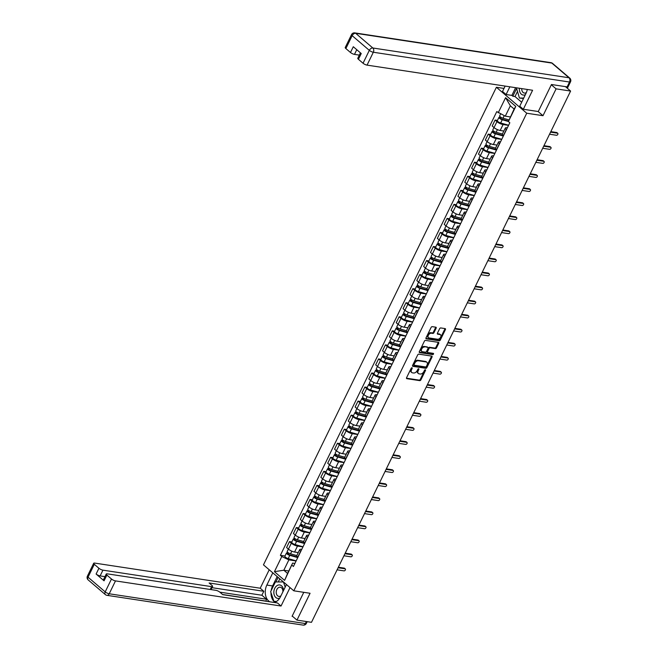 <?xml version="1.0" encoding="UTF-8"?>
<svg xmlns="http://www.w3.org/2000/svg" width="658" height="658" viewBox="0 0 658 658"><rect width="100%" height="100%" fill="white"/><g stroke="black" fill="none" stroke-linecap="round" stroke-linejoin="round"><path stroke-width="0.99" d="M411.974 367.756A0.716 0.461 130.5 0 0 411.168 368.299L406.586 377.692A1.028 0.666 130.5 0 0 406.874 378.687L419.755 380.637A1.028 0.666 130.5 0 0 420.906 379.863L425.487 370.47A0.716 0.461 130.5 0 0 424.484 370.314L423.892 371.531A3.282 2.122 130.5 0 1 420.215 374.015L419.146 373.851A3.282 2.122 130.5 0 1 418.389 373.522A3.282 2.122 130.5 0 1 418.233 370.676L418.825 369.459A0.716 0.461 130.5 0 0 417.822 369.311L417.23 370.52A3.282 2.122 130.5 0 1 413.561 373.004L412.484 372.839A3.282 2.122 130.5 0 1 411.735 372.51A3.282 2.122 130.5 0 1 411.579 369.664L412.171 368.447A0.716 0.461 130.5 0 0 411.974 367.756M436.147 328.194A1.028 0.666 130.5 0 0 435.859 327.199L432.248 326.656A1.028 0.666 130.5 0 0 431.105 327.429L426.014 337.858A1.028 0.666 130.5 0 0 426.294 338.854L439.182 340.811A1.028 0.666 130.5 0 0 440.325 340.03L445.417 329.6A1.028 0.666 130.5 0 0 445.137 328.605L440.77 327.947A1.028 0.666 130.5 0 0 439.618 328.72L437.438 333.187A1.028 0.666 130.5 0 0 437.726 334.182L439.889 334.511A2.747 1.768 130.5 0 1 440.523 334.782A2.747 1.768 130.5 0 1 440.399 337.603A2.747 1.768 130.5 0 1 437.586 339.24L429.098 337.949A2.747 1.768 130.5 0 1 428.473 337.669A2.747 1.768 130.5 0 1 428.597 334.848A2.747 1.768 130.5 0 1 431.409 333.219L432.824 333.433A1.028 0.666 130.5 0 0 433.967 332.66L436.147 328.194L435.538 327.676A1.028 0.666 130.5 0 0 435.662 327.166M526.737 113.225L542.998 115.701L556.092 88.855L570.601 91.059L311.489 622.32L296.972 620.116L310.066 593.277L293.805 590.81L526.737 113.225L496.395 87.275L263.463 564.852L293.805 590.81M418.833 354.152A1.028 0.666 130.5 0 0 417.69 354.925L412.599 365.354A1.028 0.666 130.5 0 0 412.887 366.35L425.767 368.307A1.028 0.666 130.5 0 0 426.919 367.534L432.01 357.097A1.028 0.666 130.5 0 0 431.722 356.101L418.833 354.152M419.31 351.611L424.394 341.173A1.028 0.666 130.5 0 1 425.545 340.4L438.425 342.357A1.028 0.666 130.5 0 1 438.713 343.353L436.534 347.811A1.028 0.666 130.5 0 1 435.39 348.592L430.159 347.794A1.028 0.666 130.5 0 0 429.016 348.576L427.568 351.536A1.028 0.666 130.5 0 0 427.856 352.524L433.293 353.354A0.716 0.461 130.5 0 1 432.693 354.588L419.59 352.606A1.028 0.666 130.5 0 1 419.31 351.611M503.995 88.427L496.395 87.275M556.092 88.855L551.322 84.783M570.601 91.059L565.428 86.634M292.21 616.044L296.972 620.116M300.821 551.297L300.681 551.182A4.812 1.374 -154 0 1 299.711 549.586L296.816 555.533A4.812 1.374 26 0 0 297.778 557.129L297.918 557.244M302.951 546.913L297.482 546.082A4.812 1.374 -154 0 1 291.338 543.187L288.434 549.134A4.812 1.374 26 0 0 294.578 552.029L298.247 552.588M288.434 549.134L286.584 547.555L289.487 541.608L291.848 541.962M299.711 549.586A4.812 1.374 -154 0 1 301.241 549.307L301.751 549.381M291.338 543.187L289.487 541.608M307.673 537.249L307.533 537.134A4.812 1.374 -154 0 1 306.562 535.53L303.667 541.476A4.812 1.374 26 0 0 304.638 543.08L304.769 543.195M298.699 527.913L296.339 527.552L293.435 533.498L295.286 535.086A4.812 1.374 26 0 0 301.438 537.981L305.098 538.532M306.562 535.53A4.812 1.374 -154 0 1 308.1 535.25L308.61 535.332M309.811 532.865L304.333 532.034A4.812 1.374 -154 0 1 298.189 529.139L296.339 527.552M314.524 523.2L314.384 523.077A4.812 1.374 -154 0 1 313.422 521.481L310.518 527.428A4.812 1.374 26 0 0 311.489 529.024L311.621 529.139M305.559 513.865L303.19 513.503L300.295 519.45L302.145 521.029A4.812 1.374 26 0 0 308.289 523.924L311.958 524.484M313.422 521.481A4.812 1.374 -154 0 1 314.952 521.202L315.462 521.276M316.663 518.817L311.185 517.986A4.812 1.374 -154 0 1 305.041 515.082L303.19 513.503M321.375 509.144L321.244 509.029A4.812 1.374 -154 0 1 320.273 507.425L317.37 513.372A4.812 1.374 26 0 0 318.34 514.975L318.48 515.091M312.41 499.809L310.041 499.447L307.146 505.393L308.997 506.981A4.812 1.374 26 0 0 315.141 509.876L318.809 510.435M320.273 507.425A4.812 1.374 -154 0 1 321.803 507.154L322.313 507.228M323.514 504.76L318.044 503.929A4.812 1.374 -154 0 1 311.892 501.034L310.041 499.447M328.235 495.096L328.095 494.972A4.812 1.374 -154 0 1 327.125 493.377L324.229 499.323A4.812 1.374 26 0 0 325.192 500.919L325.332 501.042M319.262 485.76L316.901 485.398L313.998 491.345L315.848 492.924A4.812 1.374 26 0 0 321.992 495.828L325.661 496.379M327.125 493.377A4.812 1.374 -154 0 1 328.655 493.097L329.164 493.179M330.365 490.712L324.896 489.881A4.812 1.374 -154 0 1 318.752 486.986L316.901 485.398M335.087 481.039L334.947 480.924A4.812 1.374 -154 0 1 333.976 479.328L331.081 485.267A4.812 1.374 26 0 0 332.051 486.871L332.183 486.986M326.113 471.704L323.752 471.35L320.849 477.289L322.7 478.876A4.812 1.374 26 0 0 328.852 481.771L332.512 482.33M333.976 479.328A4.812 1.374 -154 0 1 335.514 479.049L336.024 479.123M337.225 476.655L331.747 475.824A4.812 1.374 -154 0 1 325.603 472.929L323.752 471.35M341.938 466.991L341.798 466.876A4.812 1.374 -154 0 1 340.836 465.272L337.932 471.218A4.812 1.374 26 0 0 338.903 472.814L339.034 472.938M332.973 457.655L330.604 457.294L327.709 463.24L329.559 464.828A4.812 1.374 26 0 0 335.703 467.723L339.372 468.274M340.836 465.272A4.812 1.374 -154 0 1 342.366 464.992L342.876 465.074M344.076 462.607L338.599 461.776A4.812 1.374 -154 0 1 332.454 458.881L330.604 457.294M348.789 452.943L348.658 452.819A4.812 1.374 -154 0 1 347.687 451.224L344.784 457.17A4.812 1.374 26 0 0 345.754 458.766L345.894 458.881M339.824 443.599L337.455 443.245L334.56 449.192L336.411 450.771A4.812 1.374 26 0 0 342.555 453.666L346.223 454.226M347.687 451.224A4.812 1.374 -154 0 1 349.217 450.944L349.727 451.018M350.928 448.559L345.458 447.728A4.812 1.374 -154 0 1 339.306 444.824L337.455 443.245M355.649 438.886L355.509 438.771A4.812 1.374 -154 0 1 354.539 437.167L351.643 443.114A4.812 1.374 26 0 0 352.606 444.718L352.746 444.833M346.676 429.551L344.315 429.189L341.412 435.135L343.262 436.723A4.812 1.374 26 0 0 349.406 439.618L353.075 440.177M354.539 437.167A4.812 1.374 -154 0 1 356.068 436.887L356.578 436.97M357.779 434.502L352.31 433.671A4.812 1.374 -154 0 1 346.166 430.776L344.315 429.189M362.5 424.838L362.361 424.714A4.812 1.374 -154 0 1 361.39 423.119L358.495 429.065A4.812 1.374 26 0 0 359.465 430.661L359.597 430.784M353.527 415.502L351.166 415.14L348.263 421.087L350.114 422.666A4.812 1.374 26 0 0 356.266 425.57L359.926 426.121M361.39 423.119A4.812 1.374 -154 0 1 362.928 422.839L363.438 422.913M364.639 420.454L359.161 419.623A4.812 1.374 -154 0 1 353.017 416.728L351.166 415.14M369.352 410.781L369.212 410.666A4.812 1.374 -154 0 1 368.25 409.07L365.346 415.009A4.812 1.374 26 0 0 366.317 416.613L366.448 416.728M360.387 401.446L358.018 401.092L355.123 407.031L356.973 408.618A4.812 1.374 26 0 0 363.117 411.513L366.786 412.072M368.25 409.07A4.812 1.374 -154 0 1 369.78 408.791L370.289 408.865M371.49 406.397L366.012 405.567A4.812 1.374 -154 0 1 359.868 402.671L358.018 401.092M376.203 396.733L376.072 396.618A4.812 1.374 -154 0 1 375.101 395.014L372.198 400.961A4.812 1.374 26 0 0 373.168 402.556L373.308 402.68M367.238 387.397L364.869 387.036L361.974 392.982L363.825 394.561A4.812 1.374 26 0 0 369.969 397.465L373.637 398.016M375.101 395.014A4.812 1.374 -154 0 1 376.631 394.734L377.141 394.816M378.342 392.349L372.872 391.518A4.812 1.374 -154 0 1 366.72 388.623L364.869 387.036M383.063 382.676L382.923 382.561A4.812 1.374 -154 0 1 381.953 380.966L379.057 386.912A4.812 1.374 26 0 0 380.02 388.508L380.159 388.623M374.089 373.341L371.729 372.987L368.825 378.934L370.676 380.513A4.812 1.374 26 0 0 376.82 383.408L380.489 383.968M381.953 380.966A4.812 1.374 -154 0 1 383.482 380.686L383.992 380.76M385.193 378.301L379.724 377.462A4.812 1.374 -154 0 1 373.579 374.566L371.729 372.987M389.914 368.628L389.775 368.513A4.812 1.374 -154 0 1 388.804 366.909L385.909 372.856A4.812 1.374 26 0 0 386.879 374.46L387.011 374.575M380.941 359.293L378.58 358.931L375.677 364.877L377.528 366.465A4.812 1.374 26 0 0 383.68 369.36L387.34 369.919M388.804 366.909A4.812 1.374 -154 0 1 390.342 366.629L390.852 366.712M392.053 364.244L386.575 363.413A4.812 1.374 -154 0 1 380.431 360.518L378.58 358.931M396.766 354.58L396.626 354.456A4.812 1.374 -154 0 1 395.664 352.861L392.76 358.807A4.812 1.374 26 0 0 393.731 360.403L393.862 360.518M387.801 345.244L385.432 344.882L382.537 350.829L384.387 352.408A4.812 1.374 26 0 0 390.531 355.304L394.2 355.863M395.664 352.861A4.812 1.374 -154 0 1 397.193 352.581L397.703 352.655M398.904 350.196L393.426 349.365A4.812 1.374 -154 0 1 387.282 346.462L385.432 344.882M403.617 340.523L403.486 340.408A4.812 1.374 -154 0 1 402.515 338.812L399.612 344.751A4.812 1.374 26 0 0 400.582 346.355L400.722 346.47M394.652 331.188L392.283 330.834L389.388 336.773L391.239 338.36A4.812 1.374 26 0 0 397.383 341.255L401.051 341.815M402.515 338.812A4.812 1.374 -154 0 1 404.045 338.533L404.555 338.607M405.756 336.139L400.286 335.309A4.812 1.374 -154 0 1 394.134 332.413L392.283 330.834M410.477 326.475L410.337 326.36A4.812 1.374 -154 0 1 409.366 324.756L406.471 330.703A4.812 1.374 26 0 0 407.434 332.298L407.573 332.422M401.503 317.14L399.143 316.778L396.239 322.724L398.09 324.304A4.812 1.374 26 0 0 404.234 327.207L407.902 327.758M409.366 324.756A4.812 1.374 -154 0 1 410.896 324.476L411.406 324.559M412.607 322.091L407.137 321.26A4.812 1.374 -154 0 1 400.993 318.365L399.143 316.778M417.328 312.418L417.188 312.303A4.812 1.374 -154 0 1 416.218 310.708L413.323 316.654A4.812 1.374 26 0 0 414.293 318.25L414.425 318.365M408.355 303.083L405.994 302.729L403.091 308.676L404.941 310.255A4.812 1.374 26 0 0 411.094 313.15L414.754 313.71M416.218 310.708A4.812 1.374 -154 0 1 417.756 310.428L418.266 310.502M419.467 308.034L413.989 307.204A4.812 1.374 -154 0 1 407.845 304.309L405.994 302.729M424.18 298.37L424.04 298.255A4.812 1.374 -154 0 1 423.078 296.651L420.174 302.598A4.812 1.374 26 0 0 421.145 304.202L421.276 304.317M415.214 289.035L412.846 288.673L409.95 294.62L411.801 296.207A4.812 1.374 26 0 0 417.945 299.102L421.614 299.653M423.078 296.651A4.812 1.374 -154 0 1 424.607 296.371L425.117 296.454M426.318 293.986L420.84 293.155A4.812 1.374 -154 0 1 414.696 290.26L412.846 288.673M431.031 284.322L430.9 284.198A4.812 1.374 -154 0 1 429.929 282.603L427.026 288.549A4.812 1.374 26 0 0 427.996 290.145L428.136 290.26M422.066 274.986L419.697 274.625L416.802 280.571L418.653 282.15A4.812 1.374 26 0 0 424.797 285.046L428.465 285.605M429.929 282.603A4.812 1.374 -154 0 1 431.459 282.323L431.969 282.397M433.17 279.938L427.7 279.107A4.812 1.374 -154 0 1 421.548 276.204L419.697 274.625M437.883 270.265L437.751 270.15A4.812 1.374 -154 0 1 436.78 268.546L433.885 274.493A4.812 1.374 26 0 0 434.848 276.097L434.987 276.212M428.917 260.93L426.557 260.568L423.653 266.515L425.504 268.102A4.812 1.374 26 0 0 431.648 270.997L435.316 271.557M436.78 268.546A4.812 1.374 -154 0 1 438.31 268.267L438.82 268.349M440.021 265.881L434.551 265.051A4.812 1.374 -154 0 1 428.407 262.155L426.557 260.568M444.742 256.217L444.602 256.094A4.812 1.374 -154 0 1 443.632 254.498L440.737 260.445A4.812 1.374 26 0 0 441.707 262.04L441.839 262.164M435.769 246.882L433.408 246.52L430.505 252.466L432.355 254.046A4.812 1.374 26 0 0 438.508 256.949L442.168 257.5M443.632 254.498A4.812 1.374 -154 0 1 445.17 254.218L445.68 254.292M446.881 251.833L441.403 251.002A4.812 1.374 -154 0 1 435.259 248.107L433.408 246.52M451.594 242.16L451.454 242.045A4.812 1.374 -154 0 1 450.491 240.45L447.588 246.388A4.812 1.374 26 0 0 448.559 247.992L448.69 248.107M442.628 232.825L440.26 232.471L437.364 238.41L439.215 239.997A4.812 1.374 26 0 0 445.359 242.892L449.027 243.452M450.491 240.45A4.812 1.374 -154 0 1 452.021 240.17L452.531 240.244M453.732 237.777L448.254 236.946A4.812 1.374 -154 0 1 442.11 234.051L440.26 232.471M458.445 228.112L458.313 227.997A4.812 1.374 -154 0 1 457.343 226.393L454.439 232.34A4.812 1.374 26 0 0 455.41 233.935L455.55 234.059M449.48 218.777L447.111 218.415L444.216 224.362L446.066 225.949A4.812 1.374 26 0 0 452.21 228.844L455.879 229.395M457.343 226.393A4.812 1.374 -154 0 1 458.873 226.113L459.383 226.196M460.584 223.728L455.114 222.898A4.812 1.374 -154 0 1 448.962 220.002L447.111 218.415M465.296 214.064L465.165 213.94A4.812 1.374 -154 0 1 464.194 212.345L461.299 218.291A4.812 1.374 26 0 0 462.261 219.887L462.401 220.002M456.331 204.72L453.971 204.367L451.067 210.313L452.918 211.892A4.812 1.374 26 0 0 459.062 214.788L462.73 215.347M464.194 212.345A4.812 1.374 -154 0 1 465.724 212.065L466.234 212.139M467.435 209.68L461.965 208.849A4.812 1.374 -154 0 1 455.821 205.946L453.971 204.367M472.156 200.007L472.016 199.892A4.812 1.374 -154 0 1 471.046 198.288L468.151 204.235A4.812 1.374 26 0 0 469.113 205.839L469.253 205.954M463.183 190.672L460.822 190.31L457.919 196.257L459.769 197.844A4.812 1.374 26 0 0 465.922 200.739L469.582 201.299M471.046 198.288A4.812 1.374 -154 0 1 472.584 198.009L473.094 198.091M474.295 195.623L468.817 194.793A4.812 1.374 -154 0 1 462.673 191.897L460.822 190.31M479.008 185.959L478.868 185.836A4.812 1.374 -154 0 1 477.905 184.24L475.002 190.187A4.812 1.374 26 0 0 475.973 191.782L476.104 191.906M470.042 176.624L467.674 176.262L464.778 182.208L466.629 183.788A4.812 1.374 26 0 0 472.773 186.691L476.441 187.242M477.905 184.24A4.812 1.374 -154 0 1 479.435 183.96L479.945 184.034M481.146 181.575L475.668 180.744A4.812 1.374 -154 0 1 469.524 177.841L467.674 176.262M485.859 171.903L485.727 171.787A4.812 1.374 -154 0 1 484.757 170.192L481.853 176.13A4.812 1.374 26 0 0 482.824 177.734L482.964 177.849M476.894 162.567L474.525 162.213L471.63 168.152L473.48 169.739A4.812 1.374 26 0 0 479.624 172.635L483.293 173.194M484.757 170.192A4.812 1.374 -154 0 1 486.287 169.912L486.797 169.986M487.997 167.519L482.528 166.688A4.812 1.374 -154 0 1 476.376 163.793L474.525 162.213M492.71 157.854L492.579 157.739A4.812 1.374 -154 0 1 491.608 156.135L488.713 162.082A4.812 1.374 26 0 0 489.675 163.678L489.815 163.801M483.745 148.519L481.385 148.157L478.481 154.104L480.332 155.683A4.812 1.374 26 0 0 486.476 158.586L490.144 159.137M491.608 156.135A4.812 1.374 -154 0 1 493.138 155.856L493.648 155.938M494.849 153.47L489.379 152.64A4.812 1.374 -154 0 1 483.235 149.744L481.385 148.157M499.57 143.798L499.43 143.683A4.812 1.374 -154 0 1 498.46 142.087L495.564 148.034A4.812 1.374 26 0 0 496.527 149.629L496.667 149.744M490.597 134.462L488.236 134.109L485.333 140.055L487.183 141.635A4.812 1.374 26 0 0 493.335 144.53L496.996 145.089M498.46 142.087A4.812 1.374 -154 0 1 499.998 141.807L500.508 141.881M501.709 139.422L496.231 138.583A4.812 1.374 -154 0 1 490.087 135.688L488.236 134.109M506.421 129.749L506.282 129.634A4.812 1.374 -154 0 1 505.319 128.03L502.416 133.977A4.812 1.374 26 0 0 503.386 135.581L503.518 135.696M497.456 120.414L495.087 120.052L492.192 125.999L494.043 127.586A4.812 1.374 26 0 0 500.187 130.481L503.847 131.041M505.319 128.03A4.812 1.374 -154 0 1 506.849 127.751L507.359 127.833M508.56 125.365L503.082 124.535A4.812 1.374 -154 0 1 496.938 121.64L495.087 120.052M296.1 560.97L288.878 559.876L283.828 570.231L287.587 573.447L292.637 563.092L294.899 563.437M288.788 570.988L283.828 570.231L274.419 571.67L281.797 556.536L288.878 559.876M292.637 563.092L284.61 580.389L274.419 571.67M498.205 112.822L505.591 97.688L515.782 106.415L508.404 121.549L514.104 109.022L510.345 105.806L505.286 116.162L496.782 111.605L280.374 555.311L281.797 556.536M291.988 565.255L293.419 566.472L509.827 122.766L508.404 121.549M542.998 115.701L538.096 111.506M505.286 116.162L510.254 116.918M284.996 556.018L280.374 555.311M284.61 580.389L287.587 573.447M514.104 109.022L515.782 106.415M510.345 105.806L505.591 97.688M411.604 367.838A0.716 0.461 130.5 0 1 411.563 367.929L410.97 369.146A3.282 2.122 130.5 0 0 411.127 371.992L411.735 372.51M418.389 373.522L417.781 372.996A3.282 2.122 130.5 0 1 417.624 370.158L418.217 368.941A0.716 0.461 130.5 0 0 418.258 368.85M406.463 378.194L419.146 380.118A1.028 0.666 130.5 0 0 420.298 379.345L424.879 369.952A0.716 0.461 130.5 0 0 424.92 369.854M412.484 365.864L425.167 367.789A1.028 0.666 130.5 0 0 426.31 367.008L431.401 356.578A1.028 0.666 130.5 0 0 431.516 356.077M414.079 364.54A0.716 0.461 130.5 0 0 414.277 365.231L425.586 366.95A0.716 0.461 130.5 0 0 426.392 366.407L427.017 365.124A3.282 2.122 130.5 0 0 426.861 362.278A3.282 2.122 130.5 0 0 426.104 361.949L418.373 360.773A3.282 2.122 130.5 0 0 414.704 363.257L414.079 364.54L413.471 364.014A0.716 0.461 130.5 0 0 413.668 364.713M426.861 362.278L426.252 361.76A3.282 2.122 130.5 0 0 425.496 361.431L426.104 361.949M413.471 364.014L414.096 362.739A3.282 2.122 130.5 0 1 417.764 360.255L425.496 361.431M427.248 352.005A1.028 0.666 130.5 0 1 426.96 351.018L428.407 348.049A1.028 0.666 130.5 0 1 429.559 347.276L434.782 348.074A1.028 0.666 130.5 0 0 435.925 347.292L438.105 342.826A1.028 0.666 130.5 0 0 438.228 342.325M419.187 352.112L432.084 354.07A0.716 0.461 130.5 0 0 432.964 353.305M424.739 346.972A2.747 1.768 130.5 0 0 421.926 348.6A2.747 1.768 130.5 0 0 421.803 351.421A2.747 1.768 130.5 0 0 422.436 351.701L425.422 352.153A1.028 0.666 130.5 0 0 426.565 351.38L428.013 348.419A1.028 0.666 130.5 0 0 427.725 347.424L424.13 346.453A2.747 1.768 130.5 0 0 421.317 348.082A2.747 1.768 130.5 0 0 421.194 350.903L421.803 351.421M427.494 347.227A1.028 0.666 130.5 0 0 427.124 346.906L427.725 347.424M424.13 346.453L427.124 346.906M428.473 337.669L427.865 337.151A2.747 1.768 130.5 0 1 427.988 334.33A2.747 1.768 130.5 0 1 430.801 332.701L432.216 332.915A1.028 0.666 130.5 0 0 433.367 332.142L435.538 327.676M440.523 334.782L439.914 334.264A2.747 1.768 130.5 0 0 439.289 333.984L439.889 334.511M437.323 333.688L439.289 333.984M425.89 338.368L438.573 340.293A1.028 0.666 130.5 0 0 439.725 339.512L444.808 329.082A1.028 0.666 130.5 0 0 444.931 328.581M296.791 555.582L290.532 553.822A2.616 0.748 -154 0 1 288.13 552.679A2.616 0.748 -154 0 1 287.201 551.494L288.377 549.085M297.794 557.145L289.273 554.735L287.678 553.625L288.41 552.86M297.745 557.597L289.783 555.352A2.616 0.748 -154 0 1 287.381 554.209A2.616 0.748 -154 0 1 286.452 553.024A2.616 0.748 -154 0 1 287.283 552.876L287.595 552.243M296.166 560.838L288.204 558.593A2.616 0.748 -154 0 1 285.802 557.449A2.616 0.748 -154 0 1 284.873 556.273L286.452 553.024M287.867 553.987L287.283 552.876M338.352 567.229L344.241 568.125A1.201 0.773 -49.5 0 1 344.512 568.249A1.201 0.773 -49.5 0 1 344.677 568.504M337.093 569.82L344.019 570.873A1.201 0.773 130.5 0 0 345.253 570.157A1.201 0.773 130.5 0 0 345.302 568.923A1.201 0.773 130.5 0 0 345.031 568.8L338.105 567.747M303.642 541.534L297.383 539.766A2.616 0.748 -154 0 1 294.981 538.622A2.616 0.748 -154 0 1 294.052 537.446L295.228 535.028M307.533 537.134L304.638 543.08L296.125 540.687L294.529 539.568L295.261 538.812M304.596 543.549L296.643 541.304A2.616 0.748 -154 0 1 294.241 540.152A2.616 0.748 -154 0 1 293.304 538.976A2.616 0.748 -154 0 1 294.142 538.82L294.447 538.195M303.017 546.79L295.055 544.544A2.616 0.748 -154 0 1 292.654 543.401A2.616 0.748 -154 0 1 291.724 542.217L293.304 538.976M294.718 539.93L294.142 538.82M310.494 527.486L304.243 525.717A2.616 0.748 -154 0 1 301.841 524.574A2.616 0.748 -154 0 1 300.903 523.39L302.08 520.98M311.505 529.04L302.984 526.639L301.38 525.52L302.121 524.755M311.456 529.493L303.494 527.247A2.616 0.748 -154 0 1 301.093 526.104A2.616 0.748 -154 0 1 300.163 524.928A2.616 0.748 -154 0 1 300.994 524.771L301.298 524.138M309.869 532.733L301.915 530.488A2.616 0.748 -154 0 1 299.513 529.345A2.616 0.748 -154 0 1 298.576 528.168L300.163 524.928M301.57 525.882L300.994 524.771M286.452 584.518L280.489 596.748A11.762 8.332 -81.4 0 1 274.123 602.457M271.17 590.613A11.762 8.332 -81.4 0 1 272.601 585.941L266.835 585.069A11.762 8.332 -81.4 0 0 269.796 601.799M266.835 585.069L272.799 572.838M269.221 569.779L260.223 588.219L263.809 591.287L209.112 582.98L211.958 585.423A3.134 0.897 26 0 1 212.592 586.467A3.134 0.897 26 0 1 211.596 586.648L102.936 570.157L100.123 575.915A3.134 0.897 -154 0 1 96.109 574.031L104.063 580.825A3.134 0.897 -154 0 1 103.429 579.788L106.242 574.023A3.134 0.897 26 0 0 106.876 575.067L111.482 579.007A3.134 0.897 26 0 0 115.495 580.899L109.212 593.779L305.386 623.554L306.373 621.547M265.848 601.198L266.548 599.241L261.876 595.243L263.809 591.287M106.242 574.023A3.134 0.897 26 0 1 107.238 573.842L215.906 590.333A3.134 0.897 26 0 1 219.912 592.225L222.766 594.659L277.462 602.967L281.04 606.026L115.495 580.899M290.038 587.586L281.04 606.026M260.223 588.219L94.678 563.092A3.134 0.897 26 0 0 93.683 563.273A3.134 0.897 26 0 0 94.316 564.317L98.922 568.265A3.134 0.897 26 0 0 102.936 570.157M292.621 616.398L292.078 616.316L303.782 592.323M266.548 599.241L219.83 592.151M265.668 601.042L222.585 594.503M104.959 576.655L100.123 575.915M261.876 595.243L211.999 587.676M270.997 592.71A11.762 8.332 -81.4 0 0 274.888 602.243M272.601 585.941L277.166 576.572M278.137 577.403L275.916 581.96M274.411 601.47L275.866 601.815M279.798 578.826L278.268 581.952M517.328 91.816L515.017 96.562L512.829 96.224L511.858 95.394L506.092 94.522L502.515 91.462L505.13 86.091M506.092 94.522L509.86 86.807M567.138 86.889L569.507 82.028A3.134 0.897 26 0 0 570.511 81.847L568.134 86.708A3.134 0.897 -154 0 1 567.138 86.889L551.453 84.512L538.277 111.531L523.324 109.261L519.746 106.201L525.989 93.411A11.762 8.332 -81.4 0 0 527.288 89.455M523.324 109.261L532.593 90.261L367.049 65.126A3.134 0.897 -154 0 1 363.043 63.242L358.429 59.294A3.134 0.897 -154 0 1 357.796 58.249L360.436 52.846M515.017 96.562L521.671 102.253M356.768 49.704L354.489 54.384A3.134 0.897 -154 0 1 350.484 52.492L345.869 48.552A3.134 0.897 -154 0 1 345.236 47.508L351.52 34.627A3.134 0.897 26 0 0 352.153 35.672L345.869 48.552M358.429 59.294L361.242 53.528L353.297 46.726L350.484 52.492M354.489 54.384L359.326 55.116M511.858 95.394L515.617 87.678M516.365 88.978L512.829 96.224M283.549 590.473A6.794 4.82 -81.4 0 0 281.55 585.817A6.794 4.82 -81.4 0 0 274.756 588.301A6.794 4.82 -81.4 0 0 275.842 597.53A6.794 4.82 -81.4 0 0 279.749 598.081M282.866 591.871A4.655 3.298 -81.4 0 0 281.517 587.791A4.655 3.298 -81.4 0 0 280.259 587.207A4.655 3.298 -81.4 0 0 276.516 590.374A4.655 3.298 -81.4 0 0 277.602 595.811A4.655 3.298 -81.4 0 0 278.86 596.403A4.655 3.298 -81.4 0 0 280.966 595.77M276.59 601.396L273.95 601.396L270.652 591.682L275.398 581.96L283.442 581.952L285.194 587.109M276.056 601.716L273.95 601.396M519.351 88.246A6.794 4.82 -81.4 0 0 521.333 94.184A6.794 4.82 -81.4 0 0 525.364 94.686M521.728 88.608A4.655 3.298 -81.4 0 0 523.102 92.474A4.655 3.298 -81.4 0 0 524.352 93.066A4.655 3.298 -81.4 0 0 526.4 92.482M523.505 98.503L519.45 98.058L516.407 87.802M523.719 98.05L519.45 98.058M345.211 553.181L351.092 554.077A1.201 0.773 -49.5 0 1 351.372 554.192A1.201 0.773 -49.5 0 1 351.528 554.447M343.945 555.771L350.87 556.824A1.201 0.773 130.5 0 0 352.104 556.109A1.201 0.773 130.5 0 0 352.162 554.867A1.201 0.773 130.5 0 0 351.882 554.752L344.957 553.699M352.063 539.132L357.944 540.021A1.201 0.773 -49.5 0 1 358.223 540.144A1.201 0.773 -49.5 0 1 358.388 540.399M350.796 541.715L357.722 542.768A1.201 0.773 130.5 0 0 358.955 542.052A1.201 0.773 130.5 0 0 359.013 540.818A1.201 0.773 130.5 0 0 358.733 540.695L351.808 539.642M317.353 513.429L311.094 511.669A2.616 0.748 -154 0 1 308.692 510.518A2.616 0.748 -154 0 1 307.763 509.341L308.939 506.931M321.244 509.029L318.34 514.975L309.836 512.582L308.232 511.472L308.972 510.707M318.308 515.444L310.346 513.199A2.616 0.748 -154 0 1 307.944 512.056A2.616 0.748 -154 0 1 307.015 510.871A2.616 0.748 -154 0 1 307.845 510.723L308.15 510.09M316.728 518.685L308.767 516.44A2.616 0.748 -154 0 1 306.365 515.296A2.616 0.748 -154 0 1 305.435 514.112L307.015 510.871M308.421 511.825L307.845 510.723M324.205 499.381L317.946 497.613A2.616 0.748 -154 0 1 315.544 496.469A2.616 0.748 -154 0 1 314.614 495.293L315.791 492.875M325.208 500.935L316.687 498.534L315.092 497.415L315.824 496.65M325.159 501.388L317.197 499.142A2.616 0.748 -154 0 1 314.795 497.999A2.616 0.748 -154 0 1 313.866 496.823A2.616 0.748 -154 0 1 314.697 496.667L315.009 496.042M323.58 504.637L315.618 502.391A2.616 0.748 -154 0 1 313.216 501.24A2.616 0.748 -154 0 1 312.287 500.064L313.866 496.823M315.281 497.777L314.697 496.667M331.056 485.324L324.797 483.564A2.616 0.748 -154 0 1 322.395 482.421A2.616 0.748 -154 0 1 321.466 481.237L322.642 478.827M332.068 486.887L323.539 484.477L321.943 483.367L322.675 482.602M332.01 487.339L324.057 485.094A2.616 0.748 -154 0 1 321.655 483.951A2.616 0.748 -154 0 1 320.717 482.766A2.616 0.748 -154 0 1 321.556 482.618L321.861 481.985M330.431 490.58L322.469 488.335A2.616 0.748 -154 0 1 320.068 487.191A2.616 0.748 -154 0 1 319.138 486.015L320.717 482.766M322.132 483.72L321.556 482.618M358.914 525.076L364.803 525.972A1.201 0.773 -49.5 0 1 365.075 526.096A1.201 0.773 -49.5 0 1 365.239 526.351M357.656 527.667L364.581 528.719A1.201 0.773 130.5 0 0 365.807 528.004A1.201 0.773 130.5 0 0 365.864 526.77A1.201 0.773 130.5 0 0 365.585 526.647L358.668 525.594M365.766 511.027L371.655 511.916A1.201 0.773 -49.5 0 1 371.926 512.039A1.201 0.773 -49.5 0 1 372.091 512.294M364.507 513.61L371.433 514.663A1.201 0.773 130.5 0 0 372.667 513.947A1.201 0.773 130.5 0 0 372.716 512.714A1.201 0.773 130.5 0 0 372.444 512.59L365.519 511.546M372.625 496.971L378.506 497.867A1.201 0.773 -49.5 0 1 378.786 497.991A1.201 0.773 -49.5 0 1 378.942 498.246M371.359 499.562L378.284 500.615A1.201 0.773 130.5 0 0 379.518 499.899A1.201 0.773 130.5 0 0 379.576 498.665A1.201 0.773 130.5 0 0 379.296 498.542L372.37 497.489M379.477 482.923L385.358 483.819A1.201 0.773 -49.5 0 1 385.637 483.934A1.201 0.773 -49.5 0 1 385.802 484.189M378.21 485.514L385.136 486.558A1.201 0.773 130.5 0 0 386.369 485.851A1.201 0.773 130.5 0 0 386.427 484.609A1.201 0.773 130.5 0 0 386.147 484.494L379.222 483.441M386.328 468.874L392.217 469.763A1.201 0.773 -49.5 0 1 392.489 469.886A1.201 0.773 -49.5 0 1 392.653 470.141M385.07 471.457L391.995 472.51A1.201 0.773 130.5 0 0 393.221 471.794A1.201 0.773 130.5 0 0 393.278 470.56A1.201 0.773 130.5 0 0 392.999 470.437L386.082 469.384M393.18 454.818L399.069 455.714A1.201 0.773 -49.5 0 1 399.34 455.838A1.201 0.773 -49.5 0 1 399.505 456.084M391.921 457.409L398.847 458.462A1.201 0.773 130.5 0 0 400.08 457.746A1.201 0.773 130.5 0 0 400.13 456.512A1.201 0.773 130.5 0 0 399.858 456.389L392.933 455.336M400.039 440.77L405.92 441.658A1.201 0.773 -49.5 0 1 406.2 441.781A1.201 0.773 -49.5 0 1 406.356 442.036M398.773 443.352L405.698 444.405A1.201 0.773 130.5 0 0 406.932 443.689A1.201 0.773 130.5 0 0 406.989 442.456A1.201 0.773 130.5 0 0 406.71 442.332L399.784 441.288M406.891 426.713L412.772 427.61A1.201 0.773 -49.5 0 1 413.051 427.733A1.201 0.773 -49.5 0 1 413.216 427.988M405.624 429.304L412.55 430.357A1.201 0.773 130.5 0 0 413.783 429.641A1.201 0.773 130.5 0 0 413.841 428.407A1.201 0.773 130.5 0 0 413.561 428.284L406.636 427.231M413.742 412.665L419.623 413.553A1.201 0.773 -49.5 0 1 419.903 413.676A1.201 0.773 -49.5 0 1 420.067 413.931M412.484 415.256L419.409 416.3A1.201 0.773 130.5 0 0 420.635 415.593A1.201 0.773 130.5 0 0 420.692 414.351A1.201 0.773 130.5 0 0 420.413 414.236L413.495 413.183M420.594 398.608L426.483 399.505A1.201 0.773 -49.5 0 1 426.754 399.628A1.201 0.773 -49.5 0 1 426.919 399.883M419.335 401.199L426.261 402.252A1.201 0.773 130.5 0 0 427.494 401.536A1.201 0.773 130.5 0 0 427.544 400.303A1.201 0.773 130.5 0 0 427.272 400.179L420.347 399.126M427.453 384.56L433.334 385.456A1.201 0.773 -49.5 0 1 433.614 385.572A1.201 0.773 -49.5 0 1 433.77 385.827M426.187 387.151L433.112 388.204A1.201 0.773 130.5 0 0 434.346 387.488A1.201 0.773 130.5 0 0 434.403 386.254A1.201 0.773 130.5 0 0 434.124 386.131L427.198 385.078M434.305 370.512L440.186 371.4A1.201 0.773 -49.5 0 1 440.465 371.523A1.201 0.773 -49.5 0 1 440.63 371.778M433.038 373.094L439.963 374.147A1.201 0.773 130.5 0 0 441.197 373.431A1.201 0.773 130.5 0 0 441.255 372.198A1.201 0.773 130.5 0 0 440.975 372.074L434.05 371.022M441.156 356.455L447.037 357.352A1.201 0.773 -49.5 0 1 447.317 357.475A1.201 0.773 -49.5 0 1 447.481 357.73M439.898 359.046L446.823 360.099A1.201 0.773 130.5 0 0 448.049 359.383A1.201 0.773 130.5 0 0 448.106 358.149A1.201 0.773 130.5 0 0 447.827 358.026L440.909 356.973M448.008 342.407L453.897 343.295A1.201 0.773 -49.5 0 1 454.168 343.418A1.201 0.773 -49.5 0 1 454.333 343.673M446.749 344.998L453.675 346.042A1.201 0.773 130.5 0 0 454.908 345.327A1.201 0.773 130.5 0 0 454.958 344.093A1.201 0.773 130.5 0 0 454.686 343.969L447.761 342.925M454.867 328.35L460.748 329.247A1.201 0.773 -49.5 0 1 461.028 329.37A1.201 0.773 -49.5 0 1 461.184 329.625M453.601 330.941L460.526 331.994A1.201 0.773 130.5 0 0 461.76 331.278A1.201 0.773 130.5 0 0 461.809 330.045A1.201 0.773 130.5 0 0 461.538 329.921L454.612 328.868M461.719 314.302L467.599 315.198A1.201 0.773 -49.5 0 1 467.879 315.314A1.201 0.773 -49.5 0 1 468.044 315.569M460.452 316.893L467.377 317.937A1.201 0.773 130.5 0 0 468.611 317.23A1.201 0.773 130.5 0 0 468.669 315.988A1.201 0.773 130.5 0 0 468.389 315.873L461.464 314.82M468.57 300.254L474.451 301.142A1.201 0.773 -49.5 0 1 474.731 301.265A1.201 0.773 -49.5 0 1 474.895 301.52M467.312 302.836L474.237 303.889A1.201 0.773 130.5 0 0 475.463 303.174A1.201 0.773 130.5 0 0 475.52 301.94A1.201 0.773 130.5 0 0 475.24 301.816L468.323 300.764M475.421 286.197L481.311 287.094A1.201 0.773 -49.5 0 1 481.582 287.217A1.201 0.773 -49.5 0 1 481.746 287.464M474.163 288.788L481.088 289.841A1.201 0.773 130.5 0 0 482.322 289.125A1.201 0.773 130.5 0 0 482.372 287.891A1.201 0.773 130.5 0 0 482.1 287.768L475.175 286.715M482.281 272.149L488.162 273.037A1.201 0.773 -49.5 0 1 488.442 273.16A1.201 0.773 -49.5 0 1 488.598 273.415M481.014 274.731L487.94 275.784A1.201 0.773 130.5 0 0 489.174 275.069A1.201 0.773 130.5 0 0 489.223 273.835A1.201 0.773 130.5 0 0 488.952 273.712L482.026 272.667M337.908 471.276L331.657 469.508A2.616 0.748 -154 0 1 329.255 468.364A2.616 0.748 -154 0 1 328.317 467.188L329.494 464.77M341.798 466.876L338.903 472.814L330.398 470.429L328.794 469.31L329.535 468.554M338.87 473.283L330.908 471.046A2.616 0.748 -154 0 1 328.506 469.894A2.616 0.748 -154 0 1 327.577 468.718A2.616 0.748 -154 0 1 328.408 468.562L328.712 467.937M337.283 476.532L329.329 474.286A2.616 0.748 -154 0 1 326.927 473.143A2.616 0.748 -154 0 1 325.99 471.959L327.577 468.718M328.984 469.672L328.408 468.562M344.767 457.22L338.508 455.459A2.616 0.748 -154 0 1 336.106 454.316A2.616 0.748 -154 0 1 335.177 453.132L336.353 450.722M345.771 458.782L337.25 456.381L335.646 455.262L336.386 454.497M345.721 459.235L337.76 456.989A2.616 0.748 -154 0 1 335.358 455.846A2.616 0.748 -154 0 1 334.429 454.662A2.616 0.748 -154 0 1 335.259 454.514L335.564 453.88M344.142 462.475L336.18 460.23A2.616 0.748 -154 0 1 333.779 459.087A2.616 0.748 -154 0 1 332.849 457.91L334.429 454.662M335.835 455.624L335.259 454.514M351.619 443.171L345.36 441.411A2.616 0.748 -154 0 1 342.958 440.26A2.616 0.748 -154 0 1 342.028 439.083L343.205 436.673M355.509 438.771L352.606 444.718L344.101 442.324L342.505 441.214L343.237 440.449M352.573 445.186L344.611 442.941A2.616 0.748 -154 0 1 342.209 441.798A2.616 0.748 -154 0 1 341.28 440.613A2.616 0.748 -154 0 1 342.111 440.465L342.423 439.832M350.994 448.427L343.032 446.182A2.616 0.748 -154 0 1 340.63 445.038A2.616 0.748 -154 0 1 339.701 443.854L341.28 440.613M342.695 441.567L342.111 440.465M358.47 429.123L352.211 427.355A2.616 0.748 -154 0 1 349.809 426.211A2.616 0.748 -154 0 1 348.88 425.027L350.056 422.617M362.361 424.714L359.465 430.661L350.953 428.276L349.357 427.157L350.089 426.392M359.424 431.13L351.471 428.884A2.616 0.748 -154 0 1 349.069 427.741A2.616 0.748 -154 0 1 348.131 426.565A2.616 0.748 -154 0 1 348.97 426.409L349.275 425.784M357.845 434.37L349.883 432.133A2.616 0.748 -154 0 1 347.482 430.982A2.616 0.748 -154 0 1 346.552 429.806L348.131 426.565M349.546 427.519L348.97 426.409M365.322 415.066L359.071 413.306A2.616 0.748 -154 0 1 356.669 412.163A2.616 0.748 -154 0 1 355.731 410.979L356.907 408.569M366.333 416.629L357.812 414.219L356.208 413.109L356.949 412.344M366.284 417.082L358.322 414.836A2.616 0.748 -154 0 1 355.92 413.693A2.616 0.748 -154 0 1 354.991 412.508A2.616 0.748 -154 0 1 355.822 412.36L356.126 411.727M364.696 420.322L356.743 418.077A2.616 0.748 -154 0 1 354.341 416.933A2.616 0.748 -154 0 1 353.404 415.749L354.991 412.508M356.397 413.463L355.822 412.36M372.181 401.018L365.922 399.25A2.616 0.748 -154 0 1 363.52 398.106A2.616 0.748 -154 0 1 362.591 396.93L363.767 394.512M376.072 396.618L373.168 402.556L364.664 400.171L363.06 399.052L363.8 398.296M373.135 403.025L365.174 400.788A2.616 0.748 -154 0 1 362.772 399.636A2.616 0.748 -154 0 1 361.842 398.46A2.616 0.748 -154 0 1 362.673 398.304L362.977 397.679M371.556 406.274L363.594 404.028A2.616 0.748 -154 0 1 361.193 402.885A2.616 0.748 -154 0 1 360.263 401.701L361.842 398.46M363.249 399.414L362.673 398.304M379.033 386.962L372.773 385.201A2.616 0.748 -154 0 1 370.372 384.058A2.616 0.748 -154 0 1 369.442 382.874L370.619 380.464M382.923 382.561L380.02 388.508L371.515 386.123L369.919 385.004L370.651 384.239M379.987 388.977L372.025 386.731A2.616 0.748 -154 0 1 369.623 385.588A2.616 0.748 -154 0 1 368.694 384.404A2.616 0.748 -154 0 1 369.525 384.256L369.837 383.622M378.408 392.217L370.446 389.972A2.616 0.748 -154 0 1 368.044 388.829A2.616 0.748 -154 0 1 367.115 387.652L368.694 384.404M370.109 385.366L369.525 384.256M385.884 372.913L379.625 371.153A2.616 0.748 -154 0 1 377.223 370.002A2.616 0.748 -154 0 1 376.294 368.825L377.47 366.416M386.896 374.468L378.366 372.066L376.771 370.947L377.503 370.191M386.838 374.928L378.885 372.683A2.616 0.748 -154 0 1 376.483 371.54A2.616 0.748 -154 0 1 375.545 370.355A2.616 0.748 -154 0 1 376.384 370.207L376.689 369.574M385.259 378.169L377.297 375.924A2.616 0.748 -154 0 1 374.896 374.78A2.616 0.748 -154 0 1 373.966 373.596L375.545 370.355M376.96 371.309L376.384 370.207M392.736 358.865L386.485 357.097A2.616 0.748 -154 0 1 384.083 355.953A2.616 0.748 -154 0 1 383.145 354.769L384.321 352.359M396.626 354.456L393.731 360.403L385.226 358.018L383.622 356.899L384.362 356.134M393.698 360.872L385.736 358.626A2.616 0.748 -154 0 1 383.334 357.483A2.616 0.748 -154 0 1 382.405 356.307A2.616 0.748 -154 0 1 383.236 356.151L383.54 355.526M392.11 364.113L384.157 361.875A2.616 0.748 -154 0 1 381.755 360.724A2.616 0.748 -154 0 1 380.817 359.548L382.405 356.307M383.811 357.261L383.236 356.151M399.595 344.808L393.336 343.048A2.616 0.748 -154 0 1 390.934 341.905A2.616 0.748 -154 0 1 390.005 340.721L391.181 338.311M403.486 340.408L400.582 346.355L392.078 343.961L390.474 342.851L391.214 342.086M400.549 346.824L392.587 344.578A2.616 0.748 -154 0 1 390.186 343.435A2.616 0.748 -154 0 1 389.256 342.25A2.616 0.748 -154 0 1 390.087 342.102L390.391 341.469M398.97 350.064L391.008 347.819A2.616 0.748 -154 0 1 388.607 346.676A2.616 0.748 -154 0 1 387.677 345.491L389.256 342.25M390.663 343.205L390.087 342.102M406.447 330.76L400.187 328.992A2.616 0.748 -154 0 1 397.786 327.849A2.616 0.748 -154 0 1 396.856 326.672L398.032 324.254M407.45 332.315L398.929 329.913L397.333 328.794L398.065 328.038M407.401 332.767L399.439 330.522A2.616 0.748 -154 0 1 397.037 329.378A2.616 0.748 -154 0 1 396.108 328.202A2.616 0.748 -154 0 1 396.939 328.046L397.251 327.421M405.821 336.016L397.86 333.771A2.616 0.748 -154 0 1 395.458 332.627A2.616 0.748 -154 0 1 394.529 331.443L396.108 328.202M397.522 329.156L396.939 328.046M413.298 316.704L407.039 314.943A2.616 0.748 -154 0 1 404.637 313.8A2.616 0.748 -154 0 1 403.708 312.616L404.884 310.206M417.188 312.303L414.293 318.25L405.78 315.856L404.185 314.746L404.917 313.981M414.252 318.719L406.299 316.473A2.616 0.748 -154 0 1 403.897 315.33A2.616 0.748 -154 0 1 402.959 314.146A2.616 0.748 -154 0 1 403.79 313.998L404.102 313.364M412.673 321.959L404.711 319.714A2.616 0.748 -154 0 1 402.309 318.571A2.616 0.748 -154 0 1 401.38 317.395L402.959 314.146M404.374 315.108L403.79 313.998M420.149 302.655L413.898 300.887A2.616 0.748 -154 0 1 411.497 299.744A2.616 0.748 -154 0 1 410.559 298.567L411.735 296.149M424.04 298.255L421.145 304.202L412.64 301.808L411.036 300.69L411.776 299.933M421.112 304.67L413.15 302.425A2.616 0.748 -154 0 1 410.748 301.274A2.616 0.748 -154 0 1 409.819 300.097A2.616 0.748 -154 0 1 410.65 299.941L410.954 299.316M419.524 307.911L411.571 305.666A2.616 0.748 -154 0 1 409.169 304.522A2.616 0.748 -154 0 1 408.231 303.338L409.819 300.097M411.225 301.051L410.65 299.941M427.009 288.607L420.75 286.839A2.616 0.748 -154 0 1 418.348 285.695A2.616 0.748 -154 0 1 417.419 284.511L418.595 282.101M428.013 290.162L419.491 287.76L417.888 286.641L418.628 285.876M427.963 290.614L420.001 288.369A2.616 0.748 -154 0 1 417.6 287.225A2.616 0.748 -154 0 1 416.67 286.049A2.616 0.748 -154 0 1 417.501 285.893L417.805 285.259M426.384 293.855L418.422 291.609A2.616 0.748 -154 0 1 416.021 290.466A2.616 0.748 -154 0 1 415.091 289.29L416.67 286.049M418.077 287.003L417.501 285.893M433.861 274.55L427.601 272.79A2.616 0.748 -154 0 1 425.2 271.639A2.616 0.748 -154 0 1 424.27 270.463L425.446 268.053M437.751 270.15L434.848 276.097L426.343 273.703L424.747 272.593L425.479 271.828M434.815 276.566L426.853 274.32A2.616 0.748 -154 0 1 424.451 273.177A2.616 0.748 -154 0 1 423.522 271.993A2.616 0.748 -154 0 1 424.352 271.844L424.665 271.211M433.235 279.806L425.274 277.561A2.616 0.748 -154 0 1 422.872 276.418A2.616 0.748 -154 0 1 421.942 275.233L423.522 271.993M424.928 272.947L424.352 271.844M440.712 260.502L434.453 258.734A2.616 0.748 -154 0 1 432.051 257.591A2.616 0.748 -154 0 1 431.122 256.414L432.298 253.996M444.602 256.094L441.707 262.04L433.194 259.655L431.599 258.536L432.331 257.772M441.666 262.509L433.712 260.264A2.616 0.748 -154 0 1 431.311 259.12A2.616 0.748 -154 0 1 430.373 257.944A2.616 0.748 -154 0 1 431.204 257.788L431.516 257.163M440.087 265.758L432.125 263.513A2.616 0.748 -154 0 1 429.723 262.361A2.616 0.748 -154 0 1 428.794 261.185L430.373 257.944M431.788 258.898L431.204 257.788M447.563 246.446L441.312 244.686A2.616 0.748 -154 0 1 438.911 243.542A2.616 0.748 -154 0 1 437.973 242.358L439.149 239.948M448.575 248.008L440.054 245.599L438.45 244.488L439.19 243.723M448.526 248.461L440.564 246.215A2.616 0.748 -154 0 1 438.162 245.072A2.616 0.748 -154 0 1 437.233 243.888A2.616 0.748 -154 0 1 438.064 243.74L438.368 243.106M446.938 251.701L438.976 249.456A2.616 0.748 -154 0 1 436.583 248.313A2.616 0.748 -154 0 1 435.645 247.137L437.233 243.888M438.639 244.842L438.064 243.74M454.423 232.397L448.164 230.629A2.616 0.748 -154 0 1 445.762 229.486A2.616 0.748 -154 0 1 444.833 228.31L446.009 225.891M455.426 233.952L446.905 231.55L445.301 230.432L446.042 229.675M455.377 234.404L447.415 232.167A2.616 0.748 -154 0 1 445.014 231.016A2.616 0.748 -154 0 1 444.084 229.839A2.616 0.748 -154 0 1 444.915 229.683L445.219 229.058M453.798 237.653L445.836 235.408A2.616 0.748 -154 0 1 443.434 234.264A2.616 0.748 -154 0 1 442.505 233.08L444.084 229.839M445.491 230.794L444.915 229.683M461.274 218.341L455.015 216.581A2.616 0.748 -154 0 1 452.614 215.437A2.616 0.748 -154 0 1 451.684 214.253L452.86 211.843M462.278 219.904L453.757 217.502L452.161 216.383L452.893 215.618M462.229 220.356L454.267 218.111A2.616 0.748 -154 0 1 451.865 216.967A2.616 0.748 -154 0 1 450.936 215.783A2.616 0.748 -154 0 1 451.766 215.635L452.079 215.001M460.649 223.597L452.688 221.351A2.616 0.748 -154 0 1 450.286 220.208A2.616 0.748 -154 0 1 449.356 219.032L450.936 215.783M452.342 216.745L451.766 215.635M468.126 204.293L461.867 202.532A2.616 0.748 -154 0 1 459.465 201.381A2.616 0.748 -154 0 1 458.536 200.205L459.712 197.795M472.016 199.892L469.113 205.839L460.608 203.445L459.013 202.335L459.745 201.57M469.08 206.308L461.126 204.062A2.616 0.748 -154 0 1 458.725 202.919A2.616 0.748 -154 0 1 457.787 201.735A2.616 0.748 -154 0 1 458.618 201.587L458.93 200.953M467.501 209.548L459.539 207.303A2.616 0.748 -154 0 1 457.137 206.16A2.616 0.748 -154 0 1 456.208 204.975L457.787 201.735M459.202 202.689L458.618 201.587M489.133 258.092L495.013 258.989A1.201 0.773 -49.5 0 1 495.293 259.112A1.201 0.773 -49.5 0 1 495.458 259.367M487.866 260.683L494.791 261.736A1.201 0.773 130.5 0 0 496.025 261.02A1.201 0.773 130.5 0 0 496.083 259.787A1.201 0.773 130.5 0 0 495.803 259.663L488.878 258.61M495.984 244.044L501.865 244.941A1.201 0.773 -49.5 0 1 502.144 245.056A1.201 0.773 -49.5 0 1 502.309 245.311M494.726 246.635L501.651 247.679A1.201 0.773 130.5 0 0 502.876 246.972A1.201 0.773 130.5 0 0 502.934 245.73A1.201 0.773 130.5 0 0 502.654 245.615L495.737 244.562M502.835 229.996L508.724 230.884A1.201 0.773 -49.5 0 1 508.996 231.007A1.201 0.773 -49.5 0 1 509.16 231.262M501.577 232.578L508.502 233.631A1.201 0.773 130.5 0 0 509.736 232.916A1.201 0.773 130.5 0 0 509.785 231.682A1.201 0.773 130.5 0 0 509.514 231.558L502.589 230.506M509.695 215.939L515.576 216.836A1.201 0.773 -49.5 0 1 515.856 216.959A1.201 0.773 -49.5 0 1 516.012 217.206M508.428 218.53L515.354 219.583A1.201 0.773 130.5 0 0 516.588 218.867A1.201 0.773 130.5 0 0 516.637 217.634A1.201 0.773 130.5 0 0 516.365 217.51L509.44 216.457M474.977 190.244L468.726 188.476A2.616 0.748 -154 0 1 466.325 187.333A2.616 0.748 -154 0 1 465.387 186.148L466.563 183.738M475.989 191.799L467.468 189.397L465.864 188.278L466.604 187.514M475.94 192.251L467.978 190.006A2.616 0.748 -154 0 1 465.576 188.862A2.616 0.748 -154 0 1 464.647 187.686A2.616 0.748 -154 0 1 465.477 187.53L465.782 186.905M474.352 195.492L466.39 193.255A2.616 0.748 -154 0 1 463.997 192.103A2.616 0.748 -154 0 1 463.059 190.927L464.647 187.686M466.053 188.64L465.477 187.53M516.546 201.891L522.427 202.779A1.201 0.773 -49.5 0 1 522.707 202.903A1.201 0.773 -49.5 0 1 522.871 203.157M515.28 204.474L522.205 205.526A1.201 0.773 130.5 0 0 523.439 204.811A1.201 0.773 130.5 0 0 523.497 203.577A1.201 0.773 130.5 0 0 523.217 203.454L516.291 202.409M481.837 176.188L475.578 174.428A2.616 0.748 -154 0 1 473.176 173.284A2.616 0.748 -154 0 1 472.247 172.1L473.423 169.69M482.84 177.75L474.319 175.341L472.715 174.23L473.456 173.465M482.791 178.203L474.829 175.957A2.616 0.748 -154 0 1 472.428 174.814A2.616 0.748 -154 0 1 471.498 173.63A2.616 0.748 -154 0 1 472.329 173.482L472.633 172.848M481.212 181.444L473.25 179.198A2.616 0.748 -154 0 1 470.848 178.055A2.616 0.748 -154 0 1 469.919 176.87L471.498 173.63M472.905 174.584L472.329 173.482M523.398 187.834L529.279 188.731A1.201 0.773 -49.5 0 1 529.558 188.854A1.201 0.773 -49.5 0 1 529.723 189.109M522.139 190.425L529.065 191.478A1.201 0.773 130.5 0 0 530.29 190.762A1.201 0.773 130.5 0 0 530.348 189.529A1.201 0.773 130.5 0 0 530.068 189.405L523.151 188.352M488.688 162.139L482.429 160.371A2.616 0.748 -154 0 1 480.027 159.228A2.616 0.748 -154 0 1 479.098 158.052L480.274 155.633M492.579 157.739L489.675 163.678L481.171 161.292L479.575 160.174L480.307 159.417M489.642 164.146L481.681 161.909A2.616 0.748 -154 0 1 479.279 160.758A2.616 0.748 -154 0 1 478.35 159.581A2.616 0.748 -154 0 1 479.18 159.425L479.493 158.8M488.063 167.395L480.101 165.15A2.616 0.748 -154 0 1 477.7 164.007A2.616 0.748 -154 0 1 476.77 162.822L478.35 159.581M479.756 160.536L479.18 159.425M530.249 173.786L536.138 174.674A1.201 0.773 -49.5 0 1 536.41 174.798A1.201 0.773 -49.5 0 1 536.574 175.053M528.991 176.377L535.916 177.421A1.201 0.773 130.5 0 0 537.15 176.714A1.201 0.773 130.5 0 0 537.199 175.472A1.201 0.773 130.5 0 0 536.928 175.349L530.003 174.304M495.54 148.083L489.281 146.323A2.616 0.748 -154 0 1 486.879 145.179A2.616 0.748 -154 0 1 485.949 143.995L487.126 141.585M496.543 149.646L488.022 147.244L486.426 146.125L487.159 145.36M496.494 150.098L488.54 147.853A2.616 0.748 -154 0 1 486.139 146.709A2.616 0.748 -154 0 1 485.201 145.525A2.616 0.748 -154 0 1 486.032 145.377L486.344 144.744M494.915 153.339L486.953 151.093A2.616 0.748 -154 0 1 484.551 149.95A2.616 0.748 -154 0 1 483.622 148.774L485.201 145.525M486.616 146.487L486.032 145.377M537.109 159.73L542.99 160.626A1.201 0.773 -49.5 0 1 543.269 160.749A1.201 0.773 -49.5 0 1 543.426 161.004M535.842 162.32L542.768 163.373A1.201 0.773 130.5 0 0 544.001 162.658A1.201 0.773 130.5 0 0 544.051 161.424A1.201 0.773 130.5 0 0 543.779 161.3L536.854 160.248M502.391 134.035L496.14 132.274A2.616 0.748 -154 0 1 493.739 131.123A2.616 0.748 -154 0 1 492.801 129.947L493.977 127.529M503.403 135.589L494.882 133.187L493.278 132.069L494.018 131.312M503.354 136.05L495.392 133.804A2.616 0.748 -154 0 1 492.99 132.661A2.616 0.748 -154 0 1 492.061 131.477A2.616 0.748 -154 0 1 492.891 131.329L493.196 130.695M501.766 139.29L493.804 137.045A2.616 0.748 -154 0 1 491.411 135.902A2.616 0.748 -154 0 1 490.473 134.717L492.061 131.477M493.467 132.431L492.891 131.329M543.96 145.681L549.841 146.578A1.201 0.773 -49.5 0 1 550.121 146.693A1.201 0.773 -49.5 0 1 550.285 146.948M542.694 148.272L549.619 149.325A1.201 0.773 130.5 0 0 550.853 148.609A1.201 0.773 130.5 0 0 550.91 147.376A1.201 0.773 130.5 0 0 550.631 147.252L543.705 146.199M508.897 119.888L502.992 118.218A2.616 0.748 -154 0 1 500.59 117.075A2.616 0.748 -154 0 1 499.661 115.89L500.606 113.957M508.552 121.056L501.733 119.139L500.129 118.021L500.87 117.256M508.42 121.491L502.243 119.748A2.616 0.748 -154 0 1 499.841 118.604A2.616 0.748 -154 0 1 498.912 117.428A2.616 0.748 -154 0 1 499.743 117.272L500.047 116.647M508.626 125.234L500.664 122.997A2.616 0.748 -154 0 1 498.262 121.845A2.616 0.748 -154 0 1 497.333 120.669L498.912 117.428M500.319 118.382L499.743 117.272M550.812 131.633L556.693 132.521A1.201 0.773 -49.5 0 1 556.972 132.645A1.201 0.773 -49.5 0 1 557.137 132.9M549.553 134.216L556.479 135.268A1.201 0.773 130.5 0 0 557.704 134.553A1.201 0.773 130.5 0 0 557.762 133.319A1.201 0.773 130.5 0 0 557.482 133.196L550.565 132.143M490.087 135.688L487.183 141.635M483.235 149.744L480.332 155.683M476.376 163.793L473.48 169.739M469.524 177.841L466.629 183.788M462.673 191.897L459.769 197.844M455.821 205.946L452.918 211.892M448.962 220.002L446.066 225.949M442.11 234.051L439.215 239.997M435.259 248.107L432.355 254.046M428.407 262.155L425.504 268.102M421.548 276.204L418.653 282.15M414.696 290.26L411.801 296.207M407.845 304.309L404.941 310.255M400.993 318.365L398.09 324.304M394.134 332.413L391.239 338.36M387.282 346.462L384.387 352.408M380.431 360.518L377.528 366.465M373.579 374.566L370.676 380.513M366.72 388.623L363.825 394.561M359.868 402.671L356.973 408.618M353.017 416.728L350.114 422.666M346.166 430.776L343.262 436.723M339.306 444.824L336.411 450.771M332.454 458.881L329.559 464.828M325.603 472.929L322.7 478.876M318.752 486.986L315.848 492.924M311.892 501.034L308.997 506.981M305.041 515.082L302.145 521.029M298.189 529.139L295.286 535.086M496.938 121.64L494.043 127.586M503.082 124.535L500.187 130.481M496.231 138.583L493.335 144.53M499.43 143.683L496.527 149.629M489.379 152.64L486.476 158.586M482.528 166.688L479.624 172.635M485.727 171.787L482.824 177.734M475.668 180.744L472.773 186.691M478.868 185.836L475.973 191.782M468.817 194.793L465.922 200.739M461.965 208.849L459.062 214.788M465.165 213.94L462.261 219.887M455.114 222.898L452.21 228.844M458.313 227.997L455.41 233.935M448.254 236.946L445.359 242.892M451.454 242.045L448.559 247.992M441.403 251.002L438.508 256.949M434.551 265.051L431.648 270.997M427.7 279.107L424.797 285.046M430.9 284.198L427.996 290.145M420.84 293.155L417.945 299.102M413.989 307.204L411.094 313.15M407.137 321.26L404.234 327.207M410.337 326.36L407.434 332.298M400.286 335.309L397.383 341.255M393.426 349.365L390.531 355.304M386.575 363.413L383.68 369.36M389.775 368.513L386.879 374.46M379.724 377.462L376.82 383.408M372.872 391.518L369.969 397.465M366.012 405.567L363.117 411.513M369.212 410.666L366.317 416.613M359.161 419.623L356.266 425.57M352.31 433.671L349.406 439.618M345.458 447.728L342.555 453.666M348.658 452.819L345.754 458.766M338.599 461.776L335.703 467.723M331.747 475.824L328.852 481.771M334.947 480.924L332.051 486.871M324.896 489.881L321.992 495.828M328.095 494.972L325.192 500.919M318.044 503.929L315.141 509.876M311.185 517.986L308.289 523.924M314.384 523.077L311.489 529.024M304.333 532.034L301.438 537.981M297.482 546.082L294.578 552.029M300.681 551.182L297.778 557.129M506.282 129.634L503.386 135.581M566.941 87.933L567.435 86.922M410.97 369.146L411.579 369.664M418.217 368.941L418.825 369.459M417.624 370.158L418.233 370.676M424.879 369.952L425.487 370.47M420.298 379.345L420.906 379.863M419.146 380.118L419.755 380.637M411.563 367.929L412.171 368.447M431.401 356.578L432.01 357.097M426.31 367.008L426.919 367.534M425.167 367.789L425.767 368.307M417.764 360.255L418.373 360.773M414.096 362.739L414.704 363.257M438.105 342.826L438.713 343.353M435.925 347.292L436.534 347.811M434.782 348.074L435.39 348.592M429.559 347.276L430.159 347.794M428.407 348.049L429.016 348.576M426.96 351.018L427.568 351.536M432.084 354.07L432.693 354.588M433.367 332.142L433.967 332.66M432.216 332.915L432.824 333.433M430.801 332.701L431.409 333.219M444.808 329.082L445.417 329.6M439.725 339.512L440.325 340.03M438.573 340.293L439.182 340.811M290.532 553.822L291.823 551.165M288.204 558.593L289.783 555.352M345.031 568.8L344.241 568.125M297.383 539.766L298.683 537.117M295.055 544.544L296.643 541.304M304.243 525.717L305.534 523.069M301.915 530.488L303.494 527.247M106.876 575.067L104.063 580.825M96.109 574.031L98.922 568.265M94.316 564.317L88.032 577.198L105.206 591.887L111.482 579.007M210.215 589.469L211.596 586.648M88.032 577.198A3.134 0.897 -154 0 1 87.399 576.153A3.134 3.134 0 0 0 88.18 579.912A3.134 2.023 -49.5 0 1 88.032 577.198M105.206 591.887A3.134 2.023 130.5 0 0 105.354 594.602A3.134 3.134 0 0 0 106.917 595.325A3.134 2.221 98.6 0 0 109.212 593.779A3.134 0.897 -154 0 1 105.206 591.887M307.212 621.67L306.389 623.373A3.134 0.897 -154 0 1 305.386 623.554A3.134 2.221 98.6 0 1 303.099 625.1L106.917 595.325M570.511 81.847A3.134 3.134 0 0 0 569.729 78.088A3.134 2.023 -49.5 0 0 569.005 77.767A3.134 2.221 98.6 0 1 569.507 82.028L373.333 52.245A3.134 2.221 98.6 0 0 372.831 47.993L569.005 77.767L551.832 63.078L355.657 33.295L372.831 47.993A3.134 2.023 130.5 0 0 369.327 50.362L352.153 35.672A3.134 2.023 -49.5 0 1 355.657 33.295A3.134 2.221 98.6 0 0 354.81 32.9A3.134 3.134 0 0 0 351.52 34.627M363.043 63.242L369.327 50.362A3.134 0.897 26 0 0 373.333 52.245L367.049 65.126M550.985 62.675A3.134 2.221 98.6 0 1 551.832 63.078A3.134 2.023 130.5 0 1 552.555 63.398A3.134 3.134 0 0 0 550.985 62.675L354.81 32.9M351.882 554.752L351.092 554.077M358.733 540.695L357.944 540.021M311.094 511.669L312.386 509.012M308.767 516.44L310.346 513.199M317.946 497.613L319.237 494.964M315.618 502.391L317.197 499.142M324.797 483.564L326.097 480.908M322.469 488.335L324.057 485.094M365.585 526.647L364.803 525.972M372.444 512.59L371.655 511.916M379.296 498.542L378.506 497.867M386.147 484.494L385.358 483.819M392.999 470.437L392.217 469.763M399.858 456.389L399.069 455.714M406.71 442.332L405.92 441.658M413.561 428.284L412.772 427.61M420.413 414.236L419.623 413.553M427.272 400.179L426.483 399.505M434.124 386.131L433.334 385.456M440.975 372.074L440.186 371.4M447.827 358.026L447.037 357.352M454.686 343.969L453.897 343.295M461.538 329.921L460.748 329.247M468.389 315.873L467.599 315.198M475.24 301.816L474.451 301.142M482.1 287.768L481.311 287.094M488.952 273.712L488.162 273.037M331.657 469.508L332.948 466.859M329.329 474.286L330.908 471.046M338.508 455.459L339.799 452.811M336.18 460.23L337.76 456.989M345.36 441.411L346.651 438.754M343.032 446.182L344.611 442.941M352.211 427.355L353.511 424.706M349.883 432.133L351.471 428.884M359.071 413.306L360.362 410.65M356.743 418.077L358.322 414.836M365.922 399.25L367.213 396.601M363.594 404.028L365.174 400.788M372.773 385.201L374.065 382.545M370.446 389.972L372.025 386.731M379.625 371.153L380.924 368.496M377.297 375.924L378.885 372.683M386.485 357.097L387.776 354.448M384.157 361.875L385.736 358.626M393.336 343.048L394.627 340.392M391.008 347.819L392.587 344.578M400.187 328.992L401.479 326.343M397.86 333.771L399.439 330.522M407.039 314.943L408.338 312.287M404.711 319.714L406.299 316.473M413.898 300.887L415.19 298.239M411.571 305.666L413.15 302.425M420.75 286.839L422.041 284.19M418.422 291.609L420.001 288.369M427.601 272.79L428.893 270.134M425.274 277.561L426.853 274.32M434.453 258.734L435.752 256.085M432.125 263.513L433.712 260.264M441.312 244.686L442.604 242.029M438.976 249.456L440.564 246.215M448.164 230.629L449.455 227.981M445.836 235.408L447.415 232.167M455.015 216.581L456.307 213.932M452.688 221.351L454.267 218.111M461.867 202.532L463.166 199.876M459.539 207.303L461.126 204.062M495.803 259.663L495.013 258.989M502.654 245.615L501.865 244.941M509.514 231.558L508.724 230.884M516.365 217.51L515.576 216.836M468.726 188.476L470.018 185.827M466.39 193.255L467.978 190.006M523.217 203.454L522.427 202.779M475.578 174.428L476.869 171.771M473.25 179.198L474.829 175.957M530.068 189.405L529.279 188.731M482.429 160.371L483.72 157.723M480.101 165.15L481.681 161.909M536.928 175.349L536.138 174.674M489.281 146.323L490.58 143.666M486.953 151.093L488.54 147.853M543.779 161.3L542.99 160.626M496.14 132.274L497.432 129.618M493.804 137.045L495.392 133.804M550.631 147.252L549.841 146.578M502.992 118.218L504.234 115.668M500.664 122.997L502.243 119.748M557.482 133.196L556.693 132.521M568.158 86.683L567.369 88.295M413.504 364.639L414.112 365.157M427.009 351.907L427.618 352.425M427.355 347.013L427.963 347.531M345.302 568.923L344.512 568.249M93.683 563.273L87.399 576.153M88.18 579.912L105.354 594.602M303.099 625.1A3.134 3.134 0 0 0 306.389 623.373M211.062 589.601L212.592 586.467M569.729 78.088L552.555 63.398M352.162 554.867L351.372 554.192M359.013 540.818L358.223 540.144M365.864 526.77L365.075 526.096M372.716 512.714L371.926 512.039M379.576 498.665L378.786 497.991M386.427 484.609L385.637 483.934M393.278 470.56L392.489 469.886M400.13 456.512L399.34 455.838M406.989 442.456L406.2 441.781M413.841 428.407L413.051 427.733M420.692 414.351L419.903 413.676M427.544 400.303L426.754 399.628M434.403 386.254L433.614 385.572M441.255 372.198L440.465 371.523M448.106 358.149L447.317 357.475M454.958 344.093L454.168 343.418M461.809 330.045L461.028 329.37M468.669 315.988L467.879 315.314M475.52 301.94L474.731 301.265M482.372 287.891L481.582 287.217M489.223 273.835L488.442 273.16M496.083 259.787L495.293 259.112M502.934 245.73L502.144 245.056M509.785 231.682L508.996 231.007M516.637 217.634L515.856 216.959M523.497 203.577L522.707 202.903M530.348 189.529L529.558 188.854M537.199 175.472L536.41 174.798M544.051 161.424L543.269 160.749M550.91 147.376L550.121 146.693M557.762 133.319L556.972 132.645"/></g></svg>
